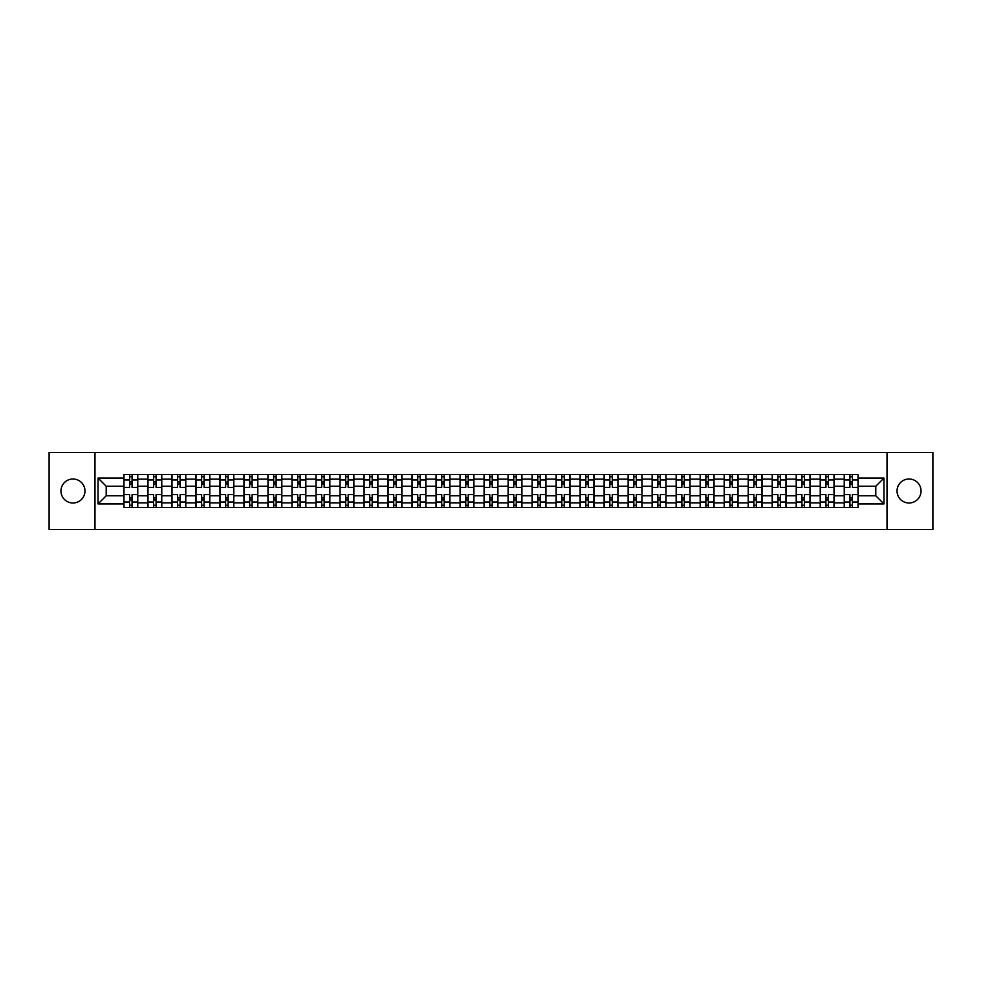 <?xml version="1.0" encoding="UTF-8"?>
<svg xmlns="http://www.w3.org/2000/svg" width="982" height="982" viewBox="0 0 982 982"><rect width="100%" height="100%" fill="white"/><g stroke="black" fill="none" stroke-linecap="round" stroke-linejoin="round"><path stroke-width="1.47" d="M909.037 478.995A12.005 12.005 0 0 0 897.032 491A12.005 12.005 0 0 0 909.037 503.005A12.005 12.005 0 0 0 921.042 491A12.005 12.005 0 0 0 909.037 478.995M72.963 478.995A12.005 12.005 0 0 0 60.958 491A12.005 12.005 0 0 0 72.963 503.005A12.005 12.005 0 0 0 84.968 491A12.005 12.005 0 0 0 72.963 478.995M887.028 529.482L932.9 529.482L932.9 452.518L49.1 452.518L49.1 529.482L887.028 529.482L887.028 452.518M147.914 507.547L147.914 479.142L137.762 479.142L137.762 507.547M137.762 479.142L137.762 474.453M147.914 479.142L147.914 474.453M161.772 474.453L161.772 507.547M171.924 507.547L171.924 474.453M185.782 474.453L185.782 507.547M195.934 507.547L195.934 474.453M209.792 474.453L209.792 507.547M219.943 507.547L219.943 474.453M233.802 474.453L233.802 507.547M243.966 507.547L243.966 474.453M257.812 474.453L257.812 507.547M267.976 507.547L267.976 474.453M281.822 474.453L281.822 507.547M291.985 507.547L291.985 474.453M305.832 474.453L305.832 507.547M315.995 507.547L315.995 474.453M329.842 474.453L329.842 507.547M340.005 507.547L340.005 474.453M353.864 474.453L353.864 507.547M364.015 507.547L364.015 474.453M377.874 474.453L377.874 507.547M388.025 507.547L388.025 474.453M401.883 474.453L401.883 507.547M412.035 507.547L412.035 474.453M425.893 474.453L425.893 507.547M436.057 507.547L436.057 474.453M449.903 474.453L449.903 507.547M460.067 507.547L460.067 474.453M473.913 474.453L473.913 507.547M484.077 507.547L484.077 474.453M497.923 474.453L497.923 507.547M508.087 507.547L508.087 474.453M521.933 474.453L521.933 507.547M532.097 507.547L532.097 474.453M545.943 474.453L545.943 507.547M556.107 507.547L556.107 474.453M569.965 474.453L569.965 507.547M580.117 507.547L580.117 474.453M593.975 474.453L593.975 507.547M604.126 507.547L604.126 474.453M617.985 474.453L617.985 507.547M628.136 507.547L628.136 474.453M641.995 474.453L641.995 507.547M652.158 507.547L652.158 474.453M666.005 474.453L666.005 507.547M676.168 507.547L676.168 474.453M690.015 474.453L690.015 507.547M700.178 507.547L700.178 474.453M714.024 474.453L714.024 507.547M724.188 507.547L724.188 474.453M738.034 474.453L738.034 507.547M748.198 507.547L748.198 474.453M762.057 474.453L762.057 507.547M772.208 507.547L772.208 474.453M786.066 474.453L786.066 507.547M796.218 507.547L796.218 474.453M810.076 474.453L810.076 507.547M820.228 507.547L820.228 474.453M834.086 474.453L834.086 507.547M844.238 507.547L844.238 474.453M844.238 495.775L834.086 495.775M820.228 495.775L810.076 495.775M796.218 495.775L786.066 495.775M772.208 495.775L762.057 495.775M748.198 495.775L738.034 495.775M724.188 495.775L714.024 495.775M700.178 495.775L690.015 495.775M676.168 495.775L666.005 495.775M652.158 495.775L641.995 495.775M628.136 495.775L617.985 495.775M604.126 495.775L593.975 495.775M580.117 495.775L569.965 495.775M556.107 495.775L545.943 495.775M532.097 495.775L521.933 495.775M508.087 495.775L497.923 495.775M484.077 495.775L473.913 495.775M460.067 495.775L449.903 495.775M436.057 495.775L425.893 495.775M412.035 495.775L401.883 495.775M388.025 495.775L377.874 495.775M364.015 495.775L353.864 495.775M340.005 495.775L329.842 495.775M315.995 495.775L305.832 495.775M291.985 495.775L281.822 495.775M267.976 495.775L257.812 495.775M243.966 495.775L233.802 495.775M219.943 495.775L209.792 495.775M195.934 495.775L185.782 495.775M171.924 495.775L161.772 495.775M147.914 495.775L137.762 495.775M844.238 486.225L834.086 486.225M820.228 486.225L810.076 486.225M796.218 486.225L786.066 486.225M772.208 486.225L762.057 486.225M748.198 486.225L738.034 486.225M724.188 486.225L714.024 486.225M700.178 486.225L690.015 486.225M676.168 486.225L666.005 486.225M652.158 486.225L641.995 486.225M628.136 486.225L617.985 486.225M604.126 486.225L593.975 486.225M580.117 486.225L569.965 486.225M556.107 486.225L545.943 486.225M532.097 486.225L521.933 486.225M508.087 486.225L497.923 486.225M484.077 486.225L473.913 486.225M460.067 486.225L449.903 486.225M436.057 486.225L425.893 486.225M412.035 486.225L401.883 486.225M388.025 486.225L377.874 486.225M364.015 486.225L353.864 486.225M340.005 486.225L329.842 486.225M315.995 486.225L305.832 486.225M291.985 486.225L281.822 486.225M267.976 486.225L257.812 486.225M243.966 486.225L233.802 486.225M219.943 486.225L209.792 486.225M195.934 486.225L185.782 486.225M171.924 486.225L161.772 486.225M147.914 486.225L137.762 486.225M106.203 495.775L123.904 495.775L123.904 486.225L106.203 486.225L106.203 495.775L98.04 503.926L98.04 478.074L123.904 478.074L123.904 486.225M858.096 486.225L858.096 495.775L875.797 495.775L875.797 486.225L858.096 486.225L858.096 474.453L123.904 474.453L123.904 478.074M858.096 478.074L883.96 478.074L883.96 503.926L858.096 503.926L858.096 495.775M123.904 495.775L123.904 507.547L858.096 507.547L858.096 503.926M123.904 503.926L98.04 503.926M94.972 529.482L94.972 452.518M132.067 505.239L129.599 505.239M129.599 476.761L132.067 476.761M156.077 505.239L153.609 505.239M153.609 476.761L156.077 476.761M180.087 505.239L177.619 505.239M177.619 476.761L180.087 476.761M204.096 505.239L201.629 505.239M201.629 476.761L204.096 476.761M228.106 505.239L225.639 505.239M225.639 476.761L228.106 476.761M252.116 505.239L249.661 505.239M249.661 476.761L252.116 476.761M276.126 505.239L273.671 505.239M273.671 476.761L276.126 476.761M300.136 505.239L297.681 505.239M297.681 476.761L300.136 476.761M324.158 505.239L321.691 505.239M321.691 476.761L324.158 476.761M348.168 505.239L345.701 505.239M345.701 476.761L348.168 476.761M372.178 505.239L369.711 505.239M369.711 476.761L372.178 476.761M396.188 505.239L393.721 505.239M393.721 476.761L396.188 476.761M420.198 505.239L417.731 505.239M417.731 476.761L420.198 476.761M444.208 505.239L441.74 505.239M441.74 476.761L444.208 476.761M468.218 505.239L465.763 505.239M465.763 476.761L468.218 476.761M492.228 505.239L489.773 505.239M489.773 476.761L492.228 476.761M516.237 505.239L513.782 505.239M513.782 476.761L516.237 476.761M540.26 505.239L537.792 505.239M537.792 476.761L540.26 476.761M564.269 505.239L561.802 505.239M561.802 476.761L564.269 476.761M588.279 505.239L585.812 505.239M585.812 476.761L588.279 476.761M612.289 505.239L609.822 505.239M609.822 476.761L612.289 476.761M636.299 505.239L633.832 505.239M633.832 476.761L636.299 476.761M660.309 505.239L657.842 505.239M657.842 476.761L660.309 476.761M684.319 505.239L681.864 505.239M681.864 476.761L684.319 476.761M708.329 505.239L705.874 505.239M705.874 476.761L708.329 476.761M732.339 505.239L729.884 505.239M729.884 476.761L732.339 476.761M756.361 505.239L753.894 505.239M753.894 476.761L756.361 476.761M780.371 505.239L777.904 505.239M777.904 476.761L780.371 476.761M804.381 505.239L801.913 505.239M801.913 476.761L804.381 476.761M828.391 505.239L825.923 505.239M825.923 476.761L828.391 476.761M852.401 505.239L849.933 505.239M849.933 476.761L852.401 476.761M98.04 478.074L106.203 486.225M875.797 495.775L883.96 503.926M875.797 486.225L883.96 478.074M137.676 507.547L137.676 487.379L132.067 487.379L132.067 474.453M129.599 474.453L129.599 487.379L123.978 487.379L123.978 474.453M137.676 487.379L137.676 474.453M123.978 507.547L123.978 494.621L129.599 494.621L129.599 507.547M132.067 507.547L132.067 494.621L137.676 494.621M129.599 483.991L132.067 483.991M123.978 494.621L123.978 487.379M132.067 498.009L129.599 498.009M132.067 505.546L129.599 505.546M129.599 500.01L132.067 500.01M132.067 481.99L129.599 481.99M129.599 476.454L132.067 476.454M161.686 507.547L161.686 487.379L156.077 487.379L156.077 474.453M153.609 474.453L153.609 487.379L147.987 487.379L147.987 474.453M161.686 487.379L161.686 474.453M147.987 507.547L147.987 494.621L153.609 494.621L153.609 507.547M156.077 507.547L156.077 494.621L161.686 494.621M153.609 483.991L156.077 483.991M147.987 494.621L147.987 487.379M156.077 498.009L153.609 498.009M156.077 505.546L153.609 505.546M153.609 500.01L156.077 500.01M156.077 481.99L153.609 481.99M153.609 476.454L156.077 476.454M185.708 507.547L185.708 487.379L180.087 487.379L180.087 474.453M177.619 474.453L177.619 487.379L172.01 487.379L172.01 474.453M185.708 487.379L185.708 474.453M172.01 507.547L172.01 494.621L177.619 494.621L177.619 507.547M180.087 507.547L180.087 494.621L185.708 494.621M177.619 483.991L180.087 483.991M172.01 494.621L172.01 487.379M180.087 498.009L177.619 498.009M180.087 505.546L177.619 505.546M177.619 500.01L180.087 500.01M180.087 481.99L177.619 481.99M177.619 476.454L180.087 476.454M209.718 507.547L209.718 487.379L204.096 487.379L204.096 474.453M201.629 474.453L201.629 487.379L196.019 487.379L196.019 474.453M209.718 487.379L209.718 474.453M196.019 507.547L196.019 494.621L201.629 494.621L201.629 507.547M204.096 507.547L204.096 494.621L209.718 494.621M201.629 483.991L204.096 483.991M196.019 494.621L196.019 487.379M204.096 498.009L201.629 498.009M204.096 505.546L201.629 505.546M201.629 500.01L204.096 500.01M204.096 481.99L201.629 481.99M201.629 476.454L204.096 476.454M233.728 507.547L233.728 487.379L228.106 487.379L228.106 474.453M225.639 474.453L225.639 487.379L220.029 487.379L220.029 474.453M233.728 487.379L233.728 474.453M220.029 507.547L220.029 494.621L225.639 494.621L225.639 507.547M228.106 507.547L228.106 494.621L233.728 494.621M225.639 483.991L228.106 483.991M220.029 494.621L220.029 487.379M228.106 498.009L225.639 498.009M228.106 505.546L225.639 505.546M225.639 500.01L228.106 500.01M228.106 481.99L225.639 481.99M225.639 476.454L228.106 476.454M257.738 507.547L257.738 487.379L252.116 487.379L252.116 474.453M249.661 474.453L249.661 487.379L244.039 487.379L244.039 474.453M257.738 487.379L257.738 474.453M244.039 507.547L244.039 494.621L249.661 494.621L249.661 507.547M252.116 507.547L252.116 494.621L257.738 494.621M249.661 483.991L252.116 483.991M244.039 494.621L244.039 487.379M252.116 498.009L249.661 498.009M252.116 505.546L249.661 505.546M249.661 500.01L252.116 500.01M252.116 481.99L249.661 481.99M249.661 476.454L252.116 476.454M281.748 507.547L281.748 487.379L276.126 487.379L276.126 474.453M273.671 474.453L273.671 487.379L268.049 487.379L268.049 474.453M281.748 487.379L281.748 474.453M268.049 507.547L268.049 494.621L273.671 494.621L273.671 507.547M276.126 507.547L276.126 494.621L281.748 494.621M273.671 483.991L276.126 483.991M268.049 494.621L268.049 487.379M276.126 498.009L273.671 498.009M276.126 505.546L273.671 505.546M273.671 500.01L276.126 500.01M276.126 481.99L273.671 481.99M273.671 476.454L276.126 476.454M305.758 507.547L305.758 487.379L300.136 487.379L300.136 474.453M297.681 474.453L297.681 487.379L292.059 487.379L292.059 474.453M305.758 487.379L305.758 474.453M292.059 507.547L292.059 494.621L297.681 494.621L297.681 507.547M300.136 507.547L300.136 494.621L305.758 494.621M297.681 483.991L300.136 483.991M292.059 494.621L292.059 487.379M300.136 498.009L297.681 498.009M300.136 505.546L297.681 505.546M297.681 500.01L300.136 500.01M300.136 481.99L297.681 481.99M297.681 476.454L300.136 476.454M329.768 507.547L329.768 487.379L324.158 487.379L324.158 474.453M321.691 474.453L321.691 487.379L316.069 487.379L316.069 474.453M329.768 487.379L329.768 474.453M316.069 507.547L316.069 494.621L321.691 494.621L321.691 507.547M324.158 507.547L324.158 494.621L329.768 494.621M321.691 483.991L324.158 483.991M316.069 494.621L316.069 487.379M324.158 498.009L321.691 498.009M324.158 505.546L321.691 505.546M321.691 500.01L324.158 500.01M324.158 481.99L321.691 481.99M321.691 476.454L324.158 476.454M353.778 507.547L353.778 487.379L348.168 487.379L348.168 474.453M345.701 474.453L345.701 487.379L340.079 487.379L340.079 474.453M353.778 487.379L353.778 474.453M340.079 507.547L340.079 494.621L345.701 494.621L345.701 507.547M348.168 507.547L348.168 494.621L353.778 494.621M345.701 483.991L348.168 483.991M340.079 494.621L340.079 487.379M348.168 498.009L345.701 498.009M348.168 505.546L345.701 505.546M345.701 500.01L348.168 500.01M348.168 481.99L345.701 481.99M345.701 476.454L348.168 476.454M377.788 507.547L377.788 487.379L372.178 487.379L372.178 474.453M369.711 474.453L369.711 487.379L364.089 487.379L364.089 474.453M377.788 487.379L377.788 474.453M364.089 507.547L364.089 494.621L369.711 494.621L369.711 507.547M372.178 507.547L372.178 494.621L377.788 494.621M369.711 483.991L372.178 483.991M364.089 494.621L364.089 487.379M372.178 498.009L369.711 498.009M372.178 505.546L369.711 505.546M369.711 500.01L372.178 500.01M372.178 481.99L369.711 481.99M369.711 476.454L372.178 476.454M401.81 507.547L401.81 487.379L396.188 487.379L396.188 474.453M393.721 474.453L393.721 487.379L388.111 487.379L388.111 474.453M401.81 487.379L401.81 474.453M388.111 507.547L388.111 494.621L393.721 494.621L393.721 507.547M396.188 507.547L396.188 494.621L401.81 494.621M393.721 483.991L396.188 483.991M388.111 494.621L388.111 487.379M396.188 498.009L393.721 498.009M396.188 505.546L393.721 505.546M393.721 500.01L396.188 500.01M396.188 481.99L393.721 481.99M393.721 476.454L396.188 476.454M425.82 507.547L425.82 487.379L420.198 487.379L420.198 474.453M417.731 474.453L417.731 487.379L412.121 487.379L412.121 474.453M425.82 487.379L425.82 474.453M412.121 507.547L412.121 494.621L417.731 494.621L417.731 507.547M420.198 507.547L420.198 494.621L425.82 494.621M417.731 483.991L420.198 483.991M412.121 494.621L412.121 487.379M420.198 498.009L417.731 498.009M420.198 505.546L417.731 505.546M417.731 500.01L420.198 500.01M420.198 481.99L417.731 481.99M417.731 476.454L420.198 476.454M449.83 507.547L449.83 487.379L444.208 487.379L444.208 474.453M441.74 474.453L441.74 487.379L436.131 487.379L436.131 474.453M449.83 487.379L449.83 474.453M436.131 507.547L436.131 494.621L441.74 494.621L441.74 507.547M444.208 507.547L444.208 494.621L449.83 494.621M441.74 483.991L444.208 483.991M436.131 494.621L436.131 487.379M444.208 498.009L441.74 498.009M444.208 505.546L441.74 505.546M441.74 500.01L444.208 500.01M444.208 481.99L441.74 481.99M441.74 476.454L444.208 476.454M473.84 507.547L473.84 487.379L468.218 487.379L468.218 474.453M465.763 474.453L465.763 487.379L460.141 487.379L460.141 474.453M473.84 487.379L473.84 474.453M460.141 507.547L460.141 494.621L465.763 494.621L465.763 507.547M468.218 507.547L468.218 494.621L473.84 494.621M465.763 483.991L468.218 483.991M460.141 494.621L460.141 487.379M468.218 498.009L465.763 498.009M468.218 505.546L465.763 505.546M465.763 500.01L468.218 500.01M468.218 481.99L465.763 481.99M465.763 476.454L468.218 476.454M497.849 507.547L497.849 487.379L492.228 487.379L492.228 474.453M489.773 474.453L489.773 487.379L484.151 487.379L484.151 474.453M497.849 487.379L497.849 474.453M484.151 507.547L484.151 494.621L489.773 494.621L489.773 507.547M492.228 507.547L492.228 494.621L497.849 494.621M489.773 483.991L492.228 483.991M484.151 494.621L484.151 487.379M492.228 498.009L489.773 498.009M492.228 505.546L489.773 505.546M489.773 500.01L492.228 500.01M492.228 481.99L489.773 481.99M489.773 476.454L492.228 476.454M521.859 507.547L521.859 487.379L516.237 487.379L516.237 474.453M513.782 474.453L513.782 487.379L508.16 487.379L508.16 474.453M521.859 487.379L521.859 474.453M508.16 507.547L508.16 494.621L513.782 494.621L513.782 507.547M516.237 507.547L516.237 494.621L521.859 494.621M513.782 483.991L516.237 483.991M508.16 494.621L508.16 487.379M516.237 498.009L513.782 498.009M516.237 505.546L513.782 505.546M513.782 500.01L516.237 500.01M516.237 481.99L513.782 481.99M513.782 476.454L516.237 476.454M545.869 507.547L545.869 487.379L540.26 487.379L540.26 474.453M537.792 474.453L537.792 487.379L532.17 487.379L532.17 474.453M545.869 487.379L545.869 474.453M532.17 507.547L532.17 494.621L537.792 494.621L537.792 507.547M540.26 507.547L540.26 494.621L545.869 494.621M537.792 483.991L540.26 483.991M532.17 494.621L532.17 487.379M540.26 498.009L537.792 498.009M540.26 505.546L537.792 505.546M537.792 500.01L540.26 500.01M540.26 481.99L537.792 481.99M537.792 476.454L540.26 476.454M569.879 507.547L569.879 487.379L564.269 487.379L564.269 474.453M561.802 474.453L561.802 487.379L556.18 487.379L556.18 474.453M569.879 487.379L569.879 474.453M556.18 507.547L556.18 494.621L561.802 494.621L561.802 507.547M564.269 507.547L564.269 494.621L569.879 494.621M561.802 483.991L564.269 483.991M556.18 494.621L556.18 487.379M564.269 498.009L561.802 498.009M564.269 505.546L561.802 505.546M561.802 500.01L564.269 500.01M564.269 481.99L561.802 481.99M561.802 476.454L564.269 476.454M593.889 507.547L593.889 487.379L588.279 487.379L588.279 474.453M585.812 474.453L585.812 487.379L580.19 487.379L580.19 474.453M593.889 487.379L593.889 474.453M580.19 507.547L580.19 494.621L585.812 494.621L585.812 507.547M588.279 507.547L588.279 494.621L593.889 494.621M585.812 483.991L588.279 483.991M580.19 494.621L580.19 487.379M588.279 498.009L585.812 498.009M588.279 505.546L585.812 505.546M585.812 500.01L588.279 500.01M588.279 481.99L585.812 481.99M585.812 476.454L588.279 476.454M617.911 507.547L617.911 487.379L612.289 487.379L612.289 474.453M609.822 474.453L609.822 487.379L604.212 487.379L604.212 474.453M617.911 487.379L617.911 474.453M604.212 507.547L604.212 494.621L609.822 494.621L609.822 507.547M612.289 507.547L612.289 494.621L617.911 494.621M609.822 483.991L612.289 483.991M604.212 494.621L604.212 487.379M612.289 498.009L609.822 498.009M612.289 505.546L609.822 505.546M609.822 500.01L612.289 500.01M612.289 481.99L609.822 481.99M609.822 476.454L612.289 476.454M641.921 507.547L641.921 487.379L636.299 487.379L636.299 474.453M633.832 474.453L633.832 487.379L628.222 487.379L628.222 474.453M641.921 487.379L641.921 474.453M628.222 507.547L628.222 494.621L633.832 494.621L633.832 507.547M636.299 507.547L636.299 494.621L641.921 494.621M633.832 483.991L636.299 483.991M628.222 494.621L628.222 487.379M636.299 498.009L633.832 498.009M636.299 505.546L633.832 505.546M633.832 500.01L636.299 500.01M636.299 481.99L633.832 481.99M633.832 476.454L636.299 476.454M665.931 507.547L665.931 487.379L660.309 487.379L660.309 474.453M657.842 474.453L657.842 487.379L652.232 487.379L652.232 474.453M665.931 487.379L665.931 474.453M652.232 507.547L652.232 494.621L657.842 494.621L657.842 507.547M660.309 507.547L660.309 494.621L665.931 494.621M657.842 483.991L660.309 483.991M652.232 494.621L652.232 487.379M660.309 498.009L657.842 498.009M660.309 505.546L657.842 505.546M657.842 500.01L660.309 500.01M660.309 481.99L657.842 481.99M657.842 476.454L660.309 476.454M689.941 507.547L689.941 487.379L684.319 487.379L684.319 474.453M681.864 474.453L681.864 487.379L676.242 487.379L676.242 474.453M689.941 487.379L689.941 474.453M676.242 507.547L676.242 494.621L681.864 494.621L681.864 507.547M684.319 507.547L684.319 494.621L689.941 494.621M681.864 483.991L684.319 483.991M676.242 494.621L676.242 487.379M684.319 498.009L681.864 498.009M684.319 505.546L681.864 505.546M681.864 500.01L684.319 500.01M684.319 481.99L681.864 481.99M681.864 476.454L684.319 476.454M713.951 507.547L713.951 487.379L708.329 487.379L708.329 474.453M705.874 474.453L705.874 487.379L700.252 487.379L700.252 474.453M713.951 487.379L713.951 474.453M700.252 507.547L700.252 494.621L705.874 494.621L705.874 507.547M708.329 507.547L708.329 494.621L713.951 494.621M705.874 483.991L708.329 483.991M700.252 494.621L700.252 487.379M708.329 498.009L705.874 498.009M708.329 505.546L705.874 505.546M705.874 500.01L708.329 500.01M708.329 481.99L705.874 481.99M705.874 476.454L708.329 476.454M737.961 507.547L737.961 487.379L732.339 487.379L732.339 474.453M729.884 474.453L729.884 487.379L724.262 487.379L724.262 474.453M737.961 487.379L737.961 474.453M724.262 507.547L724.262 494.621L729.884 494.621L729.884 507.547M732.339 507.547L732.339 494.621L737.961 494.621M729.884 483.991L732.339 483.991M724.262 494.621L724.262 487.379M732.339 498.009L729.884 498.009M732.339 505.546L729.884 505.546M729.884 500.01L732.339 500.01M732.339 481.99L729.884 481.99M729.884 476.454L732.339 476.454M761.971 507.547L761.971 487.379L756.361 487.379L756.361 474.453M753.894 474.453L753.894 487.379L748.272 487.379L748.272 474.453M761.971 487.379L761.971 474.453M748.272 507.547L748.272 494.621L753.894 494.621L753.894 507.547M756.361 507.547L756.361 494.621L761.971 494.621M753.894 483.991L756.361 483.991M748.272 494.621L748.272 487.379M756.361 498.009L753.894 498.009M756.361 505.546L753.894 505.546M753.894 500.01L756.361 500.01M756.361 481.99L753.894 481.99M753.894 476.454L756.361 476.454M785.981 507.547L785.981 487.379L780.371 487.379L780.371 474.453M777.904 474.453L777.904 487.379L772.282 487.379L772.282 474.453M785.981 487.379L785.981 474.453M772.282 507.547L772.282 494.621L777.904 494.621L777.904 507.547M780.371 507.547L780.371 494.621L785.981 494.621M777.904 483.991L780.371 483.991M772.282 494.621L772.282 487.379M780.371 498.009L777.904 498.009M780.371 505.546L777.904 505.546M777.904 500.01L780.371 500.01M780.371 481.99L777.904 481.99M777.904 476.454L780.371 476.454M809.99 507.547L809.99 487.379L804.381 487.379L804.381 474.453M801.913 474.453L801.913 487.379L796.292 487.379L796.292 474.453M809.99 487.379L809.99 474.453M796.292 507.547L796.292 494.621L801.913 494.621L801.913 507.547M804.381 507.547L804.381 494.621L809.99 494.621M801.913 483.991L804.381 483.991M796.292 494.621L796.292 487.379M804.381 498.009L801.913 498.009M804.381 505.546L801.913 505.546M801.913 500.01L804.381 500.01M804.381 481.99L801.913 481.99M801.913 476.454L804.381 476.454M834.013 507.547L834.013 487.379L828.391 487.379L828.391 474.453M825.923 474.453L825.923 487.379L820.314 487.379L820.314 474.453M834.013 487.379L834.013 474.453M820.314 507.547L820.314 494.621L825.923 494.621L825.923 507.547M828.391 507.547L828.391 494.621L834.013 494.621M825.923 483.991L828.391 483.991M820.314 494.621L820.314 487.379M828.391 498.009L825.923 498.009M828.391 505.546L825.923 505.546M825.923 500.01L828.391 500.01M828.391 481.99L825.923 481.99M825.923 476.454L828.391 476.454M858.023 507.547L858.023 487.379L852.401 487.379L852.401 474.453M849.933 474.453L849.933 487.379L844.324 487.379L844.324 474.453M858.023 487.379L858.023 474.453M844.324 507.547L844.324 494.621L849.933 494.621L849.933 507.547M852.401 507.547L852.401 494.621L858.023 494.621M849.933 483.991L852.401 483.991M844.324 494.621L844.324 487.379M852.401 498.009L849.933 498.009M852.401 505.546L849.933 505.546M849.933 500.01L852.401 500.01M852.401 481.99L849.933 481.99M849.933 476.454L852.401 476.454M820.228 479.142L810.076 479.142M796.218 479.142L786.066 479.142M772.208 479.142L762.057 479.142M748.198 479.142L738.034 479.142M724.188 479.142L714.024 479.142M700.178 479.142L690.015 479.142M676.168 479.142L666.005 479.142M652.158 479.142L641.995 479.142M628.136 479.142L617.985 479.142M604.126 479.142L593.975 479.142M580.117 479.142L569.965 479.142M556.107 479.142L545.943 479.142M532.097 479.142L521.933 479.142M508.087 479.142L497.923 479.142M484.077 479.142L473.913 479.142M460.067 479.142L449.903 479.142M436.057 479.142L425.893 479.142M412.035 479.142L401.883 479.142M388.025 479.142L377.874 479.142M364.015 479.142L353.864 479.142M340.005 479.142L329.842 479.142M315.995 479.142L305.832 479.142M291.985 479.142L281.822 479.142M267.976 479.142L257.812 479.142M243.966 479.142L233.802 479.142M219.943 479.142L209.792 479.142M195.934 479.142L185.782 479.142M171.924 479.142L161.772 479.142M844.238 479.142L834.086 479.142M820.228 502.858L810.076 502.858M796.218 502.858L786.066 502.858M772.208 502.858L762.057 502.858M748.198 502.858L738.034 502.858M724.188 502.858L714.024 502.858M700.178 502.858L690.015 502.858M676.168 502.858L666.005 502.858M652.158 502.858L641.995 502.858M628.136 502.858L617.985 502.858M604.126 502.858L593.975 502.858M580.117 502.858L569.965 502.858M556.107 502.858L545.943 502.858M532.097 502.858L521.933 502.858M508.087 502.858L497.923 502.858M484.077 502.858L473.913 502.858M460.067 502.858L449.903 502.858M436.057 502.858L425.893 502.858M412.035 502.858L401.883 502.858M388.025 502.858L377.874 502.858M364.015 502.858L353.864 502.858M340.005 502.858L329.842 502.858M315.995 502.858L305.832 502.858M291.985 502.858L281.822 502.858M267.976 502.858L257.812 502.858M243.966 502.858L233.802 502.858M219.943 502.858L209.792 502.858M195.934 502.858L185.782 502.858M171.924 502.858L161.772 502.858M147.914 502.858L137.762 502.858M844.238 502.858L834.086 502.858M137.676 479.768L132.067 479.768M129.599 479.768L123.978 479.768M129.599 479.965L123.978 479.965M129.599 502.035L123.978 502.035M129.599 502.232L123.978 502.232M137.676 502.232L132.067 502.232M137.676 479.965L132.067 479.965M137.676 502.035L132.067 502.035M161.686 479.768L156.077 479.768M153.609 479.768L147.987 479.768M153.609 479.965L147.987 479.965M153.609 502.035L147.987 502.035M153.609 502.232L147.987 502.232M161.686 502.232L156.077 502.232M161.686 479.965L156.077 479.965M161.686 502.035L156.077 502.035M185.708 479.768L180.087 479.768M177.619 479.768L172.01 479.768M177.619 479.965L172.01 479.965M177.619 502.035L172.01 502.035M177.619 502.232L172.01 502.232M185.708 502.232L180.087 502.232M185.708 479.965L180.087 479.965M185.708 502.035L180.087 502.035M209.718 479.768L204.096 479.768M201.629 479.768L196.019 479.768M201.629 479.965L196.019 479.965M201.629 502.035L196.019 502.035M201.629 502.232L196.019 502.232M209.718 502.232L204.096 502.232M209.718 479.965L204.096 479.965M209.718 502.035L204.096 502.035M233.728 479.768L228.106 479.768M225.639 479.768L220.029 479.768M225.639 479.965L220.029 479.965M225.639 502.035L220.029 502.035M225.639 502.232L220.029 502.232M233.728 502.232L228.106 502.232M233.728 479.965L228.106 479.965M233.728 502.035L228.106 502.035M257.738 479.768L252.116 479.768M249.661 479.768L244.039 479.768M249.661 479.965L244.039 479.965M249.661 502.035L244.039 502.035M249.661 502.232L244.039 502.232M257.738 502.232L252.116 502.232M257.738 479.965L252.116 479.965M257.738 502.035L252.116 502.035M281.748 479.768L276.126 479.768M273.671 479.768L268.049 479.768M273.671 479.965L268.049 479.965M273.671 502.035L268.049 502.035M273.671 502.232L268.049 502.232M281.748 502.232L276.126 502.232M281.748 479.965L276.126 479.965M281.748 502.035L276.126 502.035M305.758 479.768L300.136 479.768M297.681 479.768L292.059 479.768M297.681 479.965L292.059 479.965M297.681 502.035L292.059 502.035M297.681 502.232L292.059 502.232M305.758 502.232L300.136 502.232M305.758 479.965L300.136 479.965M305.758 502.035L300.136 502.035M329.768 479.768L324.158 479.768M321.691 479.768L316.069 479.768M321.691 479.965L316.069 479.965M321.691 502.035L316.069 502.035M321.691 502.232L316.069 502.232M329.768 502.232L324.158 502.232M329.768 479.965L324.158 479.965M329.768 502.035L324.158 502.035M353.778 479.768L348.168 479.768M345.701 479.768L340.079 479.768M345.701 479.965L340.079 479.965M345.701 502.035L340.079 502.035M345.701 502.232L340.079 502.232M353.778 502.232L348.168 502.232M353.778 479.965L348.168 479.965M353.778 502.035L348.168 502.035M377.788 479.768L372.178 479.768M369.711 479.768L364.089 479.768M369.711 479.965L364.089 479.965M369.711 502.035L364.089 502.035M369.711 502.232L364.089 502.232M377.788 502.232L372.178 502.232M377.788 479.965L372.178 479.965M377.788 502.035L372.178 502.035M401.81 479.768L396.188 479.768M393.721 479.768L388.111 479.768M393.721 479.965L388.111 479.965M393.721 502.035L388.111 502.035M393.721 502.232L388.111 502.232M401.81 502.232L396.188 502.232M401.81 479.965L396.188 479.965M401.81 502.035L396.188 502.035M425.82 479.768L420.198 479.768M417.731 479.768L412.121 479.768M417.731 479.965L412.121 479.965M417.731 502.035L412.121 502.035M417.731 502.232L412.121 502.232M425.82 502.232L420.198 502.232M425.82 479.965L420.198 479.965M425.82 502.035L420.198 502.035M449.83 479.768L444.208 479.768M441.74 479.768L436.131 479.768M441.74 479.965L436.131 479.965M441.74 502.035L436.131 502.035M441.74 502.232L436.131 502.232M449.83 502.232L444.208 502.232M449.83 479.965L444.208 479.965M449.83 502.035L444.208 502.035M473.84 479.768L468.218 479.768M465.763 479.768L460.141 479.768M465.763 479.965L460.141 479.965M465.763 502.035L460.141 502.035M465.763 502.232L460.141 502.232M473.84 502.232L468.218 502.232M473.84 479.965L468.218 479.965M473.84 502.035L468.218 502.035M497.849 479.768L492.228 479.768M489.773 479.768L484.151 479.768M489.773 479.965L484.151 479.965M489.773 502.035L484.151 502.035M489.773 502.232L484.151 502.232M497.849 502.232L492.228 502.232M497.849 479.965L492.228 479.965M497.849 502.035L492.228 502.035M521.859 479.768L516.237 479.768M513.782 479.768L508.16 479.768M513.782 479.965L508.16 479.965M513.782 502.035L508.16 502.035M513.782 502.232L508.16 502.232M521.859 502.232L516.237 502.232M521.859 479.965L516.237 479.965M521.859 502.035L516.237 502.035M545.869 479.768L540.26 479.768M537.792 479.768L532.17 479.768M537.792 479.965L532.17 479.965M537.792 502.035L532.17 502.035M537.792 502.232L532.17 502.232M545.869 502.232L540.26 502.232M545.869 479.965L540.26 479.965M545.869 502.035L540.26 502.035M569.879 479.768L564.269 479.768M561.802 479.768L556.18 479.768M561.802 479.965L556.18 479.965M561.802 502.035L556.18 502.035M561.802 502.232L556.18 502.232M569.879 502.232L564.269 502.232M569.879 479.965L564.269 479.965M569.879 502.035L564.269 502.035M593.889 479.768L588.279 479.768M585.812 479.768L580.19 479.768M585.812 479.965L580.19 479.965M585.812 502.035L580.19 502.035M585.812 502.232L580.19 502.232M593.889 502.232L588.279 502.232M593.889 479.965L588.279 479.965M593.889 502.035L588.279 502.035M617.911 479.768L612.289 479.768M609.822 479.768L604.212 479.768M609.822 479.965L604.212 479.965M609.822 502.035L604.212 502.035M609.822 502.232L604.212 502.232M617.911 502.232L612.289 502.232M617.911 479.965L612.289 479.965M617.911 502.035L612.289 502.035M641.921 479.768L636.299 479.768M633.832 479.768L628.222 479.768M633.832 479.965L628.222 479.965M633.832 502.035L628.222 502.035M633.832 502.232L628.222 502.232M641.921 502.232L636.299 502.232M641.921 479.965L636.299 479.965M641.921 502.035L636.299 502.035M665.931 479.768L660.309 479.768M657.842 479.768L652.232 479.768M657.842 479.965L652.232 479.965M657.842 502.035L652.232 502.035M657.842 502.232L652.232 502.232M665.931 502.232L660.309 502.232M665.931 479.965L660.309 479.965M665.931 502.035L660.309 502.035M689.941 479.768L684.319 479.768M681.864 479.768L676.242 479.768M681.864 479.965L676.242 479.965M681.864 502.035L676.242 502.035M681.864 502.232L676.242 502.232M689.941 502.232L684.319 502.232M689.941 479.965L684.319 479.965M689.941 502.035L684.319 502.035M713.951 479.768L708.329 479.768M705.874 479.768L700.252 479.768M705.874 479.965L700.252 479.965M705.874 502.035L700.252 502.035M705.874 502.232L700.252 502.232M713.951 502.232L708.329 502.232M713.951 479.965L708.329 479.965M713.951 502.035L708.329 502.035M737.961 479.768L732.339 479.768M729.884 479.768L724.262 479.768M729.884 479.965L724.262 479.965M729.884 502.035L724.262 502.035M729.884 502.232L724.262 502.232M737.961 502.232L732.339 502.232M737.961 479.965L732.339 479.965M737.961 502.035L732.339 502.035M761.971 479.768L756.361 479.768M753.894 479.768L748.272 479.768M753.894 479.965L748.272 479.965M753.894 502.035L748.272 502.035M753.894 502.232L748.272 502.232M761.971 502.232L756.361 502.232M761.971 479.965L756.361 479.965M761.971 502.035L756.361 502.035M785.981 479.768L780.371 479.768M777.904 479.768L772.282 479.768M777.904 479.965L772.282 479.965M777.904 502.035L772.282 502.035M777.904 502.232L772.282 502.232M785.981 502.232L780.371 502.232M785.981 479.965L780.371 479.965M785.981 502.035L780.371 502.035M809.99 479.768L804.381 479.768M801.913 479.768L796.292 479.768M801.913 479.965L796.292 479.965M801.913 502.035L796.292 502.035M801.913 502.232L796.292 502.232M809.99 502.232L804.381 502.232M809.99 479.965L804.381 479.965M809.99 502.035L804.381 502.035M834.013 479.768L828.391 479.768M825.923 479.768L820.314 479.768M825.923 479.965L820.314 479.965M825.923 502.035L820.314 502.035M825.923 502.232L820.314 502.232M834.013 502.232L828.391 502.232M834.013 479.965L828.391 479.965M834.013 502.035L828.391 502.035M858.023 479.768L852.401 479.768M849.933 479.768L844.324 479.768M849.933 479.965L844.324 479.965M849.933 502.035L844.324 502.035M849.933 502.232L844.324 502.232M858.023 502.232L852.401 502.232M858.023 479.965L852.401 479.965M858.023 502.035L852.401 502.035"/></g></svg>
